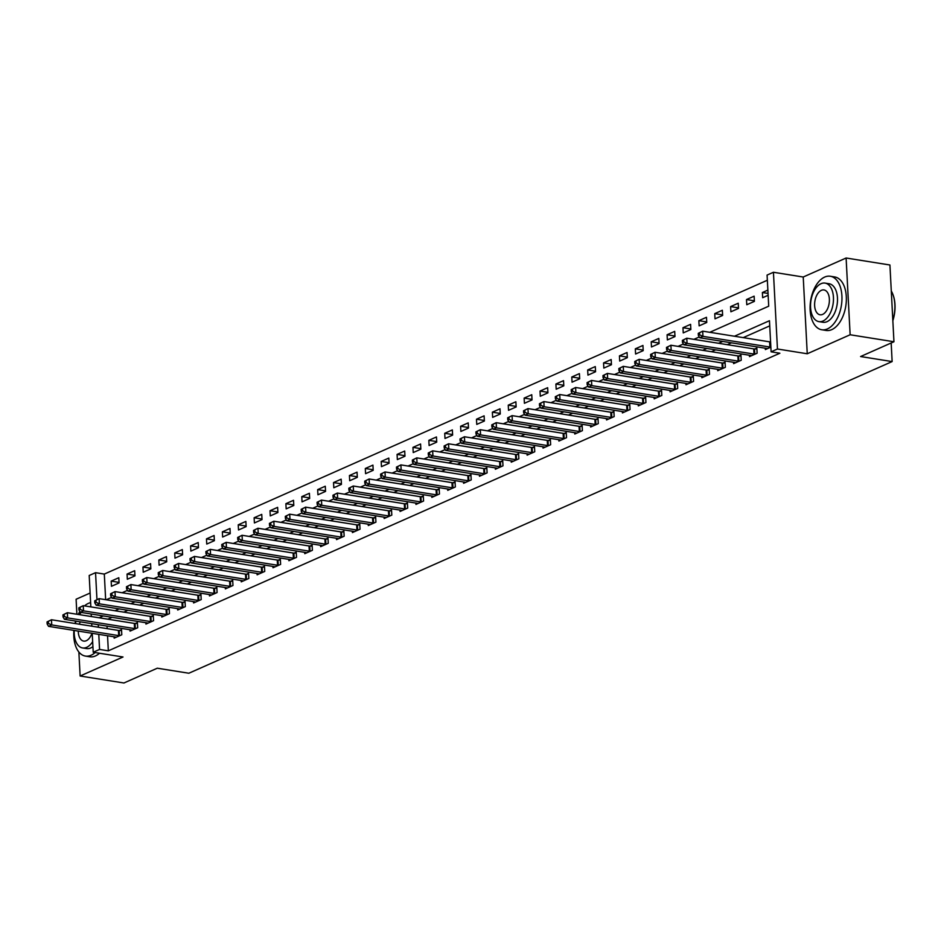 <?xml version="1.0" encoding="UTF-8"?>
<svg xmlns="http://www.w3.org/2000/svg" width="941" height="941" viewBox="0 0 941 941"><rect width="100%" height="100%" fill="white"/><g stroke="black" fill="none" stroke-linecap="round" stroke-linejoin="round"><path stroke-width="1.41" d="M709.796 332.302L768.715 306.19L767.08 275.078L773.431 272.267L777.454 349.005L771.102 351.828L769.467 320.716L734.451 336.231M803.226 277.019L807.249 353.769L850.135 334.761L893.95 341.748L889.927 264.997L846.112 258.01L803.226 277.019L773.431 272.267M90.113 593.042L76.103 599.252L76.891 614.238M90.842 606.898L89.195 575.492L95.547 572.681L96.958 599.605M767.35 280.242L104.31 574.081L95.547 572.681M850.135 334.761L846.112 258.01M78.868 651.995L80.126 676.003L123.012 656.994L93.218 652.242L92.218 633.317M893.95 341.748L860.592 356.533L892.139 361.567L188.847 673.238L157.3 668.204L123.941 682.99L80.126 676.003M104.31 574.081L105.651 599.688M111.45 586.302L119.072 582.926L118.801 577.739L111.179 581.115L111.45 586.302M127.329 579.256L134.951 575.88L134.681 570.693L127.059 574.069L127.329 579.256M143.22 572.222L150.842 568.846L150.572 563.659L142.95 567.035L143.22 572.222M159.1 565.188L166.722 561.801L166.451 556.613L158.829 560.001L159.1 565.188M174.979 558.142L182.601 554.767L182.331 549.579L174.708 552.955L174.979 558.142M190.87 551.108L198.492 547.721L198.222 542.545L190.588 545.921L190.87 551.108M206.749 544.063L214.372 540.687L214.101 535.5L206.479 538.875L206.749 544.063M222.629 537.029L230.251 533.653L229.98 528.466L222.358 531.841L222.629 537.029M238.52 529.983L246.142 526.607L245.872 521.42L238.238 524.807L238.52 529.983M254.399 522.949L262.021 519.573L261.751 514.386L254.129 517.762L254.399 522.949M270.279 515.915L277.901 512.527L277.63 507.352L270.008 510.728L270.279 515.915M286.158 508.869L293.792 505.493L293.521 500.306L285.888 503.682L286.158 508.869M302.049 501.835L309.671 498.459L309.401 493.272L301.779 496.648L302.049 501.835M317.929 494.79L325.551 491.414L325.28 486.226L317.658 489.614L317.929 494.79M333.808 487.756L341.442 484.38L341.16 479.192L333.537 482.568L333.808 487.756M349.699 480.722L357.321 477.334L357.051 472.147L349.429 475.534L349.699 480.722M365.579 473.676L373.201 470.3L372.93 465.113L365.308 468.489L365.579 473.676M381.458 466.642L389.08 463.266L388.809 458.079L381.187 461.455L381.458 466.642M397.349 459.596L404.971 456.22L404.701 451.033L397.078 454.409L397.349 459.596M413.228 452.562L420.85 449.186L420.58 443.999L412.958 447.375L413.228 452.562M429.108 445.528L436.73 442.141L436.459 436.953L428.837 440.341L429.108 445.528M444.999 438.482L452.621 435.107L452.35 429.919L444.717 433.295L444.999 438.482M460.878 431.449L468.5 428.061L468.23 422.885L460.608 426.261L460.878 431.449M476.758 424.403L484.38 421.027L484.109 415.84L476.487 419.215L476.758 424.403M492.649 417.369L500.271 413.993L500 408.806L492.366 412.182L492.649 417.369M508.528 410.323L516.15 406.947L515.88 401.76L508.258 405.148L508.528 410.323M524.408 403.289L532.03 399.913L531.759 394.726L524.137 398.102L524.408 403.289M540.287 396.255L547.921 392.868L547.65 387.692L540.016 391.068L540.287 396.255M556.178 389.209L563.8 385.834L563.53 380.646L555.908 384.022L556.178 389.209M572.057 382.175L579.68 378.8L579.409 373.612L571.787 376.988L572.057 382.175M587.937 375.13L595.571 371.754L595.288 366.567L587.666 369.954L587.937 375.13M603.828 368.096L611.45 364.72L611.18 359.533L603.557 362.908L603.828 368.096M619.707 361.062L627.329 357.674L627.059 352.499L619.437 355.874L619.707 361.062M635.587 354.016L643.209 350.64L642.938 345.453L635.316 348.829L635.587 354.016M651.478 346.982L659.1 343.606L658.829 338.419L651.207 341.795L651.478 346.982M667.357 339.936L674.979 336.56L674.709 331.373L667.087 334.761L667.357 339.936M683.237 332.902L690.859 329.526L690.588 324.339L682.966 327.715L683.237 332.902M699.128 325.868L706.75 322.481L706.479 317.293L698.845 320.681L699.128 325.868M715.007 318.823L722.629 315.447L722.359 310.259L714.737 313.635L715.007 318.823M730.886 311.789L738.509 308.413L738.238 303.225L730.616 306.601L730.886 311.789M746.778 304.743L754.4 301.367L754.129 296.18L746.495 299.556L746.778 304.743M767.868 290.087L762.386 292.522L762.657 297.709L768.138 295.274M107.545 635.763L108.333 650.819L779.866 353.228L771.102 351.828M769.738 325.868L743.214 337.631M731.498 342.818L727.322 344.677M715.619 349.864L711.443 351.711M699.728 356.898L695.564 358.744M683.848 363.944L679.673 365.79M667.969 370.977L663.793 372.824M652.089 378.011L647.914 379.87M636.198 385.057L632.023 386.904M620.319 392.091L616.143 393.938M604.44 399.137L600.264 400.984M588.548 406.171L584.373 408.018M572.669 413.205L568.493 415.063M556.79 420.251L552.614 422.097M540.899 427.285L536.723 429.131M525.019 434.33L520.844 436.177M509.14 441.364L504.964 443.211M493.249 448.398L489.085 450.257M477.369 455.444L473.194 457.291M461.49 462.478L457.314 464.336M445.599 469.524L441.435 471.37M429.719 476.558L425.544 478.404M413.84 483.603L409.664 485.45M397.961 490.637L393.785 492.484M382.07 497.671L377.894 499.53M366.19 504.717L362.014 506.564M350.311 511.751L346.135 513.598M334.42 518.797L330.244 520.644M318.54 525.831L314.365 527.678M302.661 532.865L298.485 534.723M286.77 539.911L282.606 541.757M270.89 546.944L266.715 548.791M255.011 553.99L250.835 555.837M239.12 561.024L234.956 562.871M223.24 568.058L219.065 569.917M207.361 575.104L203.185 576.951M191.47 582.138L187.306 583.996M175.591 589.184L171.415 591.03M159.711 596.218L155.536 598.064M143.832 603.252L139.656 605.11M127.941 610.297L123.765 612.144M112.061 617.331L107.886 619.19M107.039 626.106L107.168 628.647M114.096 636.81L114.167 638.151L121.789 634.775L121.518 629.588L119.448 630.505M129.976 629.764L130.046 631.117L137.68 627.741L137.398 622.554L135.339 623.471M145.867 622.73L145.937 624.083L153.559 620.695L153.289 615.52L151.219 616.426M161.746 615.685L161.817 617.037L169.439 613.661L169.168 608.474L167.098 609.392M177.626 608.651L177.696 610.003L185.318 606.627L185.048 601.44L182.989 602.358M193.517 601.617L193.587 602.958L201.209 599.582L200.939 594.394L198.869 595.312M209.396 594.571L209.467 595.924L217.089 592.548L216.818 587.36L214.748 588.278M225.275 587.537L225.346 588.89L232.968 585.502L232.698 580.315L230.639 581.232M241.167 580.491L241.237 581.844L248.859 578.468L248.589 573.281L246.518 574.198M257.046 573.457L257.116 574.81L264.739 571.434L264.468 566.247L262.398 567.164M272.925 566.411L272.996 567.764L280.618 564.388L280.347 559.201L278.289 560.118M288.805 559.377L288.887 560.73L296.509 557.354L296.239 552.167L294.168 553.085M304.696 552.343L304.766 553.696L312.388 550.309L312.118 545.121L310.048 546.039M320.575 545.298L320.646 546.65L328.268 543.275L327.997 538.087L325.927 539.005M336.455 538.264L336.525 539.616L344.159 536.229L343.888 531.053L341.818 531.959M352.346 531.218L352.416 532.571L360.038 529.195L359.768 524.008L357.698 524.925M368.225 524.184L368.296 525.537L375.918 522.161L375.647 516.974L373.577 517.891M384.104 517.15L384.175 518.491L391.809 515.115L391.527 509.928L389.468 510.845M399.996 510.104L400.066 511.457L407.688 508.081L407.418 502.894L405.348 503.811M415.875 503.07L415.946 504.423L423.568 501.035L423.297 495.86L421.227 496.766M431.754 496.025L431.825 497.377L439.447 494.001L439.176 488.814L437.118 489.732M447.645 488.991L447.716 490.343L455.338 486.968L455.068 481.78L452.997 482.698M463.525 481.957L463.595 483.298L471.218 479.922L470.947 474.735L468.877 475.652M479.404 474.911L479.475 476.264L487.097 472.888L486.826 467.701L484.768 468.618M495.295 467.877L495.366 469.23L502.988 465.842L502.717 460.667L500.647 461.572M511.175 460.831L511.245 462.184L518.867 458.808L518.597 453.621L516.527 454.538M527.054 453.797L527.125 455.15L534.747 451.774L534.476 446.587L532.418 447.504M542.933 446.752L543.016 448.104L550.638 444.728L550.367 439.541L548.297 440.459M558.825 439.718L558.895 441.07L566.517 437.694L566.247 432.507L564.177 433.425M574.704 432.684L574.775 434.036L582.397 430.649L582.126 425.461L580.056 426.379M590.583 425.638L590.654 426.991L598.288 423.615L598.005 418.427L595.947 419.345M606.475 418.604L606.545 419.957L614.167 416.581L613.897 411.393L611.826 412.311M622.354 411.558L622.424 412.911L630.047 409.535L629.776 404.348L627.706 405.265M638.233 404.524L638.304 405.877L645.938 402.501L645.655 397.314L643.597 398.231M654.124 397.49L654.195 398.843L661.817 395.455L661.547 390.268L659.476 391.185M670.004 390.444L670.074 391.797L677.696 388.421L677.426 383.234L675.356 384.151M685.883 383.41L685.954 384.763L693.576 381.376L693.305 376.2L691.247 377.106M701.774 376.365L701.845 377.717L709.467 374.342L709.196 369.154L707.126 370.072M717.654 369.331L717.724 370.683L725.346 367.308L725.076 362.12L723.006 363.038M733.533 362.297L733.604 363.638L741.226 360.262L740.955 355.075L738.897 355.992M749.424 355.251L749.495 356.604L757.117 353.228L756.846 348.041L754.776 348.958M765.304 348.217L765.374 349.57L770.855 347.135L770.585 341.912M892.139 361.567L891.174 342.983M807.249 353.769L777.454 349.005M108.333 650.819L99.57 649.431L93.218 652.242M106.239 599.782L111.614 597.394M122.118 592.736L127.494 590.36M138.009 585.702L143.385 583.314M153.889 578.656L159.264 576.28M169.768 571.622L175.144 569.234M185.648 564.588L191.035 562.2M201.539 557.543L206.914 555.155M217.418 550.509L222.794 548.121M233.297 543.463L238.685 541.087M249.189 536.429L254.564 534.041M265.068 529.383L270.443 527.007M280.947 522.349L286.335 519.961M296.838 515.315L302.214 512.927M312.718 508.269L318.093 505.893M328.597 501.235L333.973 498.848M344.488 494.19L349.864 491.814M360.368 487.156L365.743 484.768M376.247 480.122L381.623 477.734M392.138 473.076L397.514 470.7M408.018 466.042L413.393 463.654M423.897 458.996L429.272 456.62M439.776 451.962L445.164 449.575M455.667 444.928L461.043 442.541M471.547 437.883L476.922 435.507M487.426 430.849L492.813 428.461M503.317 423.803L508.693 421.427M519.197 416.769L524.572 414.381M535.076 409.723L540.463 407.347M550.967 402.689L556.343 400.301M566.847 395.655L572.222 393.267M582.726 388.609L588.101 386.233M598.617 381.575L603.993 379.188M614.497 374.53L619.872 372.154M630.376 367.496L635.751 365.108M646.267 360.462L651.643 358.074M662.146 353.416L667.522 351.04M678.026 346.382L683.401 343.994M693.905 339.336L699.292 336.96M91.853 626.2L91.712 623.66M91.348 616.543L91.206 614.014M98.276 624.706L98.405 627.247M98.781 634.363L99.57 649.431M722.735 341.418L718.559 343.277M706.856 348.464L702.68 350.311M690.965 355.498L686.801 357.357M675.085 362.544L670.909 364.39M659.206 369.578L655.03 371.424M643.326 376.623L639.151 378.47M627.435 383.657L623.26 385.504M611.556 390.691L607.38 392.55M595.677 397.737L591.501 399.584M579.785 404.771L575.61 406.618M563.906 411.817L559.73 413.664M548.027 418.851L543.851 420.698M532.135 425.885L527.972 427.743M516.256 432.931L512.08 434.777M500.377 439.965L496.201 441.811M484.486 447.01L480.322 448.857M468.606 454.044L464.431 455.891M452.727 461.078L448.551 462.937M436.836 468.124L432.672 469.971M420.956 475.158L416.781 477.016M405.077 482.204L400.901 484.05M389.198 489.238L385.022 491.084M373.306 496.272L369.131 498.13M357.427 503.317L353.251 505.164M341.548 510.351L337.372 512.21M325.657 517.397L321.481 519.244M309.777 524.431L305.602 526.278M293.898 531.477L289.722 533.324M278.007 538.511L273.843 540.357M262.127 545.545L257.952 547.403M246.248 552.59L242.072 554.437M230.357 559.624L226.193 561.471M214.477 566.67L210.302 568.517M198.598 573.704L194.422 575.551M182.707 580.738L178.543 582.597M166.828 587.784L162.652 589.631M150.948 594.818L146.772 596.676M135.069 601.864L130.893 603.71M119.178 608.898L115.002 610.744M103.298 615.932L99.123 617.79M119.048 582.373L111.179 581.115M768.044 293.427L762.386 292.522M754.364 300.814L746.495 299.556M738.485 307.86L730.616 306.601M722.606 314.894L714.737 313.635M706.715 321.928L698.845 320.681M690.835 328.974L682.966 327.715M674.956 336.008L667.087 334.761M659.065 343.053L651.207 341.795M643.185 350.087L635.316 348.829M627.306 357.121L619.437 355.874M611.415 364.167L603.557 362.908M595.535 371.201L587.666 369.954M579.656 378.247L571.787 376.988M563.765 385.281L555.908 384.022M547.885 392.315L540.016 391.068M532.006 399.36L524.137 398.102M516.127 406.394L508.258 405.148M500.236 413.44L492.366 412.182M484.356 420.474L476.487 419.215M468.477 427.52L460.608 426.261M452.586 434.554L444.717 433.295M436.706 441.588L428.837 440.341M420.827 448.634L412.958 447.375M404.936 455.667L397.078 454.409M389.056 462.713L381.187 461.455M373.177 469.747L365.308 468.489M357.286 476.781L349.429 475.534M341.407 483.827L333.537 482.568M325.527 490.861L317.658 489.614M309.636 497.907L301.779 496.648M293.757 504.941L285.888 503.682M277.877 511.975L270.008 510.728M261.998 519.02L254.129 517.762M246.107 526.054L238.238 524.807M230.227 533.1L222.358 531.841M214.348 540.134L206.479 538.875M198.457 547.18L190.588 545.921M182.578 554.214L174.708 552.955M166.698 561.248L158.829 560.001M150.807 568.293L142.95 567.035M134.928 575.327L127.059 574.069M47.05 621.93L47.156 624.012L48.426 623.448L48.32 621.378L47.05 621.93L51.473 619.754L51.743 624.942L118.695 635.622A2.164 0.623 177 0 0 119.436 635.693L119.73 635.693M48.426 623.448L51.743 624.942L48.567 626.353L115.52 637.033A2.164 0.623 177 0 1 116.072 637.175L116.237 637.245M48.32 621.378L51.473 619.754L118.425 630.435A2.164 0.623 177 0 0 119.166 630.505L121.565 630.552M47.156 624.012L48.567 626.353M62.929 614.896L63.047 616.967L64.317 616.402L64.2 614.332L62.929 614.896L67.352 612.72L67.623 617.908L134.575 628.588A2.164 0.623 177 0 0 135.316 628.647L135.61 628.659M64.317 616.402L67.623 617.908L64.447 619.307L131.399 629.988A2.164 0.623 177 0 1 131.963 630.141L132.116 630.199M64.2 614.332L67.352 612.72L134.304 623.401A2.164 0.623 177 0 0 135.045 623.46L137.457 623.518M63.047 616.967L64.447 619.307M78.821 607.862L78.926 609.933L80.197 609.368L80.091 607.298L78.821 607.862L83.231 605.675L83.514 610.862L150.454 621.542A2.164 0.623 177 0 0 151.207 621.613L151.489 621.613M80.197 609.368L83.514 610.862L80.326 612.273L147.278 622.954A2.164 0.623 177 0 1 147.843 623.095L147.996 623.165M80.091 607.298L83.231 605.675L150.184 616.355A2.164 0.623 177 0 0 150.936 616.426L153.336 616.484M78.926 609.933L80.326 612.273M94.7 600.817L94.806 602.899L96.076 602.334L95.97 600.252L94.7 600.817L99.123 598.641L99.393 603.828L166.345 614.508A2.164 0.623 177 0 0 167.086 614.567L167.369 614.579M96.076 602.334L99.393 603.828L96.217 605.239L163.169 615.92A2.164 0.623 177 0 1 163.722 616.061L163.887 616.12M95.97 600.252L99.123 598.641L166.075 609.321A2.164 0.623 177 0 0 166.816 609.38L169.215 609.439M94.806 602.899L96.217 605.239M110.579 593.783L110.685 595.853L111.967 595.288L111.85 593.218L110.579 593.783L115.002 591.607L115.273 596.782L182.225 607.463A2.164 0.623 177 0 0 182.966 607.533L183.26 607.533M111.967 595.288L115.273 596.782L112.097 598.194L179.049 608.874A2.164 0.623 177 0 1 179.613 609.027L179.766 609.086M111.85 593.218L115.002 591.607L181.954 602.287A2.164 0.623 177 0 0 182.695 602.346L185.106 602.405M110.685 595.853L112.097 598.194M90.618 602.652A27.089 15.55 -80.9 0 0 88.336 603.393A27.089 15.55 -80.9 0 0 84.514 605.886M79.856 611.485A27.089 15.55 -80.9 0 0 78.209 614.449M75.633 621.095A27.089 15.55 -80.9 0 0 74.998 623.507M73.904 630.399A27.089 15.55 -80.9 0 0 85.419 656.077A27.089 15.55 -80.9 0 0 91.054 655.254A27.089 15.55 -80.9 0 0 95.123 652.548M85.419 656.077L89.807 656.783A27.089 15.55 -80.9 0 0 95.429 655.959A27.089 15.55 -80.9 0 0 99.499 653.242M92.924 646.62A19.502 11.198 99.1 0 1 90.665 647.996A19.502 11.198 99.1 0 1 86.619 648.584L82.585 647.949A19.502 11.198 -80.9 0 0 86.643 647.349A19.502 11.198 -80.9 0 0 92.665 641.656M81.267 612.426A19.502 11.198 -80.9 0 0 79.385 614.638M76.056 621.166A19.502 11.198 -80.9 0 0 75.315 623.565M74.233 630.446A19.502 11.198 -80.9 0 0 82.585 647.949M78.268 631.093A12.574 7.222 -80.9 0 0 83.678 641.092A12.574 7.222 -80.9 0 0 86.29 640.715A12.574 7.222 -80.9 0 0 91.936 633.269M80.303 621.836A12.574 7.222 -80.9 0 0 79.35 624.201M824.669 277.077A27.089 15.55 -80.9 0 0 810.154 305.343A27.089 15.55 -80.9 0 0 821.764 329.762A27.089 15.55 -80.9 0 0 827.386 328.938A27.089 15.55 -80.9 0 0 841.901 300.673A27.089 15.55 -80.9 0 0 830.303 276.254A27.089 15.55 -80.9 0 0 824.669 277.077M821.764 329.762L826.139 330.456A27.089 15.55 -80.9 0 0 831.773 329.632A27.089 15.55 -80.9 0 0 846.288 301.379A27.089 15.55 -80.9 0 0 834.679 276.948L830.303 276.254M825.069 283.1L829.103 283.747A19.502 11.198 99.1 0 1 837.455 301.332A19.502 11.198 99.1 0 1 827.01 321.681A19.502 11.198 99.1 0 1 822.952 322.269L818.929 321.622A19.502 11.198 -80.9 0 0 822.975 321.034A19.502 11.198 -80.9 0 0 833.432 300.685A19.502 11.198 -80.9 0 0 825.069 283.1A19.502 11.198 -80.9 0 0 821.023 283.7A19.502 11.198 -80.9 0 0 810.566 304.037A19.502 11.198 -80.9 0 0 818.929 321.622M822.634 314.4A12.574 7.222 -80.9 0 0 829.362 301.285A12.574 7.222 -80.9 0 0 823.975 289.946A12.574 7.222 -80.9 0 0 821.364 290.334A12.574 7.222 -80.9 0 0 814.635 303.449A12.574 7.222 -80.9 0 0 820.023 314.776A12.574 7.222 -80.9 0 0 822.634 314.4M892.821 320.305A27.089 15.55 -80.9 0 0 892.774 294.086A27.089 15.55 -80.9 0 0 891.292 290.981M892.868 294.345A26.442 15.185 99.1 0 1 892.962 294.592A26.442 15.185 99.1 0 1 892.844 320.716M126.47 586.737L126.576 588.819L127.847 588.254L127.741 586.172L126.47 586.737L130.881 584.561L131.152 589.748L198.104 600.429A2.164 0.623 177 0 0 198.857 600.487L199.139 600.499M127.847 588.254L131.152 589.748L127.976 591.16L194.928 601.84A2.164 0.623 177 0 1 195.493 601.981L195.646 602.052M127.741 586.172L130.881 584.561L197.833 595.241A2.164 0.623 177 0 0 198.586 595.312L200.986 595.359M126.576 588.819L127.976 591.16M142.35 579.703L142.456 581.773L143.726 581.209L143.62 579.138L142.35 579.703L146.772 577.527L147.043 582.714L213.995 593.395A2.164 0.623 177 0 0 214.736 593.453L215.019 593.465M143.726 581.209L147.043 582.714L143.867 584.114L210.819 594.794A2.164 0.623 177 0 1 211.372 594.947L211.537 595.006M143.62 579.138L146.772 577.527L213.713 588.207A2.164 0.623 177 0 0 214.466 588.266L216.865 588.325M142.456 581.773L143.867 584.114M158.229 572.669L158.335 574.739L159.605 574.175L159.499 572.104L158.229 572.669L162.652 570.481L162.922 575.669L229.875 586.349A2.164 0.623 177 0 0 230.616 586.419L230.91 586.419M159.605 574.175L162.922 575.669L159.747 577.08L226.699 587.76A2.164 0.623 177 0 1 227.263 587.902L227.416 587.972M159.499 572.104L162.652 570.481L229.604 581.162A2.164 0.623 177 0 0 230.345 581.232L232.756 581.291M158.335 574.739L159.747 577.08M174.109 565.623L174.226 567.694L175.496 567.141L175.391 565.059L174.109 565.623L178.531 563.447L178.802 568.635L245.754 579.315A2.164 0.623 177 0 0 246.507 579.374L246.789 579.385M175.496 567.141L178.802 568.635L175.626 570.046L242.578 580.726A2.164 0.623 177 0 1 243.143 580.868L243.296 580.926M175.391 565.059L178.531 563.447L245.483 574.128A2.164 0.623 177 0 0 246.236 574.186L248.636 574.245M174.226 567.694L175.626 570.046M190 558.589L190.106 560.66L191.376 560.095L191.27 558.025L190 558.589L194.422 556.413L194.693 561.589L261.645 572.269A2.164 0.623 177 0 0 262.386 572.34L262.668 572.34M191.376 560.095L194.693 561.589L191.517 563L258.457 573.681A2.164 0.623 177 0 1 259.022 573.822L259.187 573.892M191.27 558.025L194.422 556.413L261.363 567.094A2.164 0.623 177 0 0 262.116 567.152L264.515 567.211M190.106 560.66L191.517 563M205.879 551.544L205.985 553.626L207.255 553.061L207.149 550.979L205.879 551.544L210.302 549.368L210.572 554.555L277.524 565.235A2.164 0.623 177 0 0 278.265 565.294L278.56 565.306M207.255 553.061L210.572 554.555L207.396 555.966L274.349 566.647A2.164 0.623 177 0 1 274.913 566.788L275.066 566.847M207.149 550.979L210.302 549.368L277.254 560.048A2.164 0.623 177 0 0 277.995 560.118L280.406 560.166M205.985 553.626L207.396 555.966M221.758 544.51L221.876 546.58L223.146 546.015L223.029 543.945L221.758 544.51L226.181 542.334L226.452 547.521L293.404 558.201A2.164 0.623 177 0 0 294.157 558.26L294.439 558.272M223.146 546.015L226.452 547.521L223.276 548.921L290.228 559.601A2.164 0.623 177 0 1 290.793 559.754L290.945 559.813M223.029 543.945L226.181 542.334L293.133 553.014A2.164 0.623 177 0 0 293.874 553.073L296.286 553.132M221.876 546.58L223.276 548.921M237.65 537.464L237.755 539.546L239.026 538.981L238.92 536.911L237.65 537.464L242.072 535.288L242.343 540.475L309.283 551.155A2.164 0.623 177 0 0 310.036 551.226L310.318 551.226M239.026 538.981L242.343 540.475L239.167 541.887L306.107 552.567A2.164 0.623 177 0 1 306.672 552.708L306.837 552.779M238.92 536.911L242.072 535.288L309.013 545.968A2.164 0.623 177 0 0 309.765 546.039L312.165 546.098M237.755 539.546L239.167 541.887M253.529 530.43L253.635 532.5L254.905 531.947L254.799 529.865L253.529 530.43L257.952 528.254L258.222 533.441L325.174 544.121A2.164 0.623 177 0 0 325.915 544.18L326.209 544.192M254.905 531.947L258.222 533.441L255.046 534.841L321.998 545.521A2.164 0.623 177 0 1 322.563 545.674L322.716 545.733M254.799 529.865L257.952 528.254L324.904 538.934A2.164 0.623 177 0 0 325.645 538.993L328.044 539.052M253.635 532.5L255.046 534.841M269.408 523.396L269.526 525.466L270.796 524.902L270.679 522.831L269.408 523.396L273.831 521.22L274.102 526.395L341.054 537.076A2.164 0.623 177 0 0 341.795 537.146L342.089 537.146M270.796 524.902L274.102 526.395L270.926 527.807L337.878 538.487A2.164 0.623 177 0 1 338.442 538.628L338.595 538.699M270.679 522.831L273.831 521.22L340.783 531.9A2.164 0.623 177 0 0 341.524 531.959L343.935 532.018M269.526 525.466L270.926 527.807M285.299 516.35L285.405 518.432L286.676 517.868L286.57 515.786L285.299 516.35L289.71 514.174L289.993 519.361L356.933 530.042A2.164 0.623 177 0 0 357.686 530.101L357.968 530.112M286.676 517.868L289.993 519.361L286.817 520.773L353.757 531.453A2.164 0.623 177 0 1 354.322 531.594L354.475 531.653M286.57 515.786L289.71 514.174L356.663 524.855A2.164 0.623 177 0 0 357.415 524.925L359.815 524.972M285.405 518.432L286.817 520.773M301.179 509.316L301.285 511.386L302.555 510.822L302.449 508.752L301.179 509.316L305.602 507.14L305.872 512.327L372.824 523.008A2.164 0.623 177 0 0 373.565 523.067L373.859 523.078M302.555 510.822L305.872 512.327L302.696 513.727L369.648 524.408A2.164 0.623 177 0 1 370.201 524.56L370.366 524.619M302.449 508.752L305.602 507.14L372.554 517.821A2.164 0.623 177 0 0 373.295 517.879L375.694 517.938M301.285 511.386L302.696 513.727M317.058 502.271L317.176 504.352L318.446 503.788L318.329 501.718L317.058 502.271L321.481 500.094L321.751 505.282L388.704 515.962A2.164 0.623 177 0 0 389.445 516.033L389.739 516.033M318.446 503.788L321.751 505.282L318.576 506.693L385.528 517.374A2.164 0.623 177 0 1 386.092 517.515L386.245 517.585M318.329 501.718L321.481 500.094L388.433 510.775A2.164 0.623 177 0 0 389.174 510.845L391.585 510.892M317.176 504.352L318.576 506.693M332.949 495.237L333.055 497.307L334.326 496.742L334.22 494.672L332.949 495.237L337.36 493.06L337.643 498.248L404.583 508.928A2.164 0.623 177 0 0 405.336 508.987L405.618 508.999M334.326 496.742L337.643 498.248L334.455 499.647L401.407 510.328A2.164 0.623 177 0 1 401.972 510.481L402.125 510.54M334.22 494.672L337.36 493.06L404.312 503.741A2.164 0.623 177 0 0 405.065 503.8L407.465 503.858M333.055 497.307L334.455 499.647M348.829 488.203L348.935 490.273L350.205 489.708L350.099 487.638L348.829 488.203L353.251 486.015L353.522 491.202L420.474 501.882A2.164 0.623 177 0 0 421.215 501.953L421.497 501.953M350.205 489.708L353.522 491.202L350.346 492.614L417.298 503.294A2.164 0.623 177 0 1 417.851 503.435L418.016 503.506M350.099 487.638L353.251 486.015L420.204 496.695A2.164 0.623 177 0 0 420.945 496.766L423.344 496.824M348.935 490.273L350.346 492.614M364.708 481.157L364.814 483.239L366.096 482.674L365.978 480.592L364.708 481.157L369.131 478.981L369.401 484.168L436.353 494.848A2.164 0.623 177 0 0 437.095 494.907L437.389 494.919M366.096 482.674L369.401 484.168L366.225 485.58L433.178 496.26A2.164 0.623 177 0 1 433.742 496.401L433.895 496.46M365.978 480.592L369.131 478.981L436.083 489.661A2.164 0.623 177 0 0 436.824 489.72L439.235 489.779M364.814 483.239L366.225 485.58M380.599 474.123L380.705 476.193L381.975 475.628L381.87 473.558L380.599 474.123L385.01 471.947L385.281 477.134L452.233 487.814A2.164 0.623 177 0 0 452.986 487.873L453.268 487.873M381.975 475.628L385.281 477.134L382.105 478.534L449.057 489.214A2.164 0.623 177 0 1 449.622 489.367L449.774 489.426M381.87 473.558L385.01 471.947L451.962 482.627A2.164 0.623 177 0 0 452.715 482.686L455.115 482.745M380.705 476.193L382.105 478.534M396.479 467.077L396.584 469.159L397.855 468.594L397.749 466.513L396.479 467.077L400.901 464.901L401.172 470.088L468.124 480.769A2.164 0.623 177 0 0 468.865 480.839L469.147 480.839M397.855 468.594L401.172 470.088L397.996 471.5L464.936 482.18A2.164 0.623 177 0 1 465.501 482.321L465.666 482.392M397.749 466.513L400.901 464.901L467.842 475.581A2.164 0.623 177 0 0 468.594 475.652L470.994 475.699M396.584 469.159L397.996 471.5M412.358 460.043L412.464 462.113L413.734 461.549L413.628 459.479L412.358 460.043L416.781 457.867L417.051 463.054L484.003 473.735A2.164 0.623 177 0 0 484.744 473.793L485.038 473.805M413.734 461.549L417.051 463.054L413.875 464.454L480.827 475.134A2.164 0.623 177 0 1 481.392 475.287L481.545 475.346M413.628 459.479L416.781 457.867L483.733 468.547A2.164 0.623 177 0 0 484.474 468.606L486.885 468.665M412.464 462.113L413.875 464.454M428.237 453.009L428.355 455.079L429.625 454.515L429.519 452.445L428.237 453.009L432.66 450.821L432.931 456.009L499.883 466.689A2.164 0.623 177 0 0 500.636 466.76L500.918 466.76M429.625 454.515L432.931 456.009L429.755 457.42L496.707 468.1A2.164 0.623 177 0 1 497.271 468.242L497.424 468.312M429.519 452.445L432.66 450.821L499.612 461.502A2.164 0.623 177 0 0 500.365 461.572L502.765 461.631M428.355 455.079L429.755 457.42M444.128 445.963L444.234 448.034L445.505 447.481L445.399 445.399L444.128 445.963L448.551 443.787L448.822 448.975L515.762 459.655A2.164 0.623 177 0 0 516.515 459.714L516.797 459.726M445.505 447.481L448.822 448.975L445.646 450.386L512.586 461.066A2.164 0.623 177 0 1 513.151 461.208L513.315 461.266M445.399 445.399L448.551 443.787L515.492 454.468A2.164 0.623 177 0 0 516.244 454.527L518.644 454.585M444.234 448.034L445.646 450.386M460.008 438.929L460.114 441L461.384 440.435L461.278 438.365L460.008 438.929L464.431 436.753L464.701 441.929L531.653 452.609A2.164 0.623 177 0 0 532.394 452.68L532.688 452.68M461.384 440.435L464.701 441.929L461.525 443.34L528.477 454.021A2.164 0.623 177 0 1 529.042 454.162L529.195 454.232M461.278 438.365L464.431 436.753L531.383 447.434A2.164 0.623 177 0 0 532.124 447.493L534.535 447.551M460.114 441L461.525 443.34M475.887 431.884L476.005 433.966L477.275 433.401L477.158 431.319L475.887 431.884L480.31 429.708L480.58 434.895L547.533 445.575A2.164 0.623 177 0 0 548.285 445.634L548.568 445.646M477.275 433.401L480.58 434.895L477.405 436.306L544.357 446.987A2.164 0.623 177 0 1 544.921 447.128L545.074 447.198M477.158 431.319L480.31 429.708L547.262 440.388A2.164 0.623 177 0 0 548.003 440.459L550.414 440.506M476.005 433.966L477.405 436.306M491.778 424.85L491.884 426.92L493.155 426.355L493.049 424.285L491.778 424.85L496.201 422.674L496.472 427.861L563.412 438.541A2.164 0.623 177 0 0 564.165 438.6L564.447 438.612M493.155 426.355L496.472 427.861L493.296 429.261L560.236 439.941A2.164 0.623 177 0 1 560.801 440.094L560.965 440.153M493.049 424.285L496.201 422.674L563.141 433.354A2.164 0.623 177 0 0 563.894 433.413L566.294 433.472M491.884 426.92L493.296 429.261M507.658 417.804L507.764 419.886L509.034 419.321L508.928 417.251L507.658 417.804L512.08 415.628L512.351 420.815L579.303 431.496A2.164 0.623 177 0 0 580.044 431.566L580.338 431.566M509.034 419.321L512.351 420.815L509.175 422.227L576.127 432.907A2.164 0.623 177 0 1 576.68 433.048L576.845 433.119M508.928 417.251L512.08 415.628L579.033 426.308A2.164 0.623 177 0 0 579.774 426.379L582.173 426.438M507.764 419.886L509.175 422.227M523.537 410.77L523.655 412.84L524.925 412.287L524.807 410.205L523.537 410.77L527.96 408.594L528.23 413.781L595.183 424.462A2.164 0.623 177 0 0 595.924 424.52L596.218 424.532M524.925 412.287L528.23 413.781L525.054 415.181L592.007 425.861A2.164 0.623 177 0 1 592.571 426.014L592.724 426.073M524.807 410.205L527.96 408.594L594.912 419.274A2.164 0.623 177 0 0 595.653 419.333L598.064 419.392M523.655 412.84L525.054 415.181M539.428 403.736L539.534 405.806L540.804 405.242L540.699 403.171L539.428 403.736L543.839 401.56L544.121 406.735L611.062 417.416A2.164 0.623 177 0 0 611.815 417.486L612.097 417.486M540.804 405.242L544.121 406.735L540.946 408.147L607.886 418.827A2.164 0.623 177 0 1 608.451 418.968L608.604 419.039M540.699 403.171L543.839 401.56L610.791 412.24A2.164 0.623 177 0 0 611.544 412.299L613.944 412.358M539.534 405.806L540.946 408.147M555.308 396.69L555.413 398.772L556.684 398.208L556.578 396.126L555.308 396.69L559.73 394.514L560.001 399.702L626.953 410.382A2.164 0.623 177 0 0 627.694 410.441L627.976 410.452M556.684 398.208L560.001 399.702L556.825 401.113L623.777 411.793A2.164 0.623 177 0 1 624.33 411.935L624.495 411.993M556.578 396.126L559.73 394.514L626.682 405.195A2.164 0.623 177 0 0 627.424 405.265L629.823 405.312M555.413 398.772L556.825 401.113M571.187 389.656L571.305 391.727L572.575 391.162L572.457 389.092L571.187 389.656L575.61 387.48L575.88 392.668L642.832 403.348A2.164 0.623 177 0 0 643.573 403.407L643.867 403.418M572.575 391.162L575.88 392.668L572.704 394.067L639.657 404.748A2.164 0.623 177 0 1 640.221 404.901L640.374 404.959M572.457 389.092L575.61 387.48L642.562 398.161A2.164 0.623 177 0 0 643.303 398.219L645.714 398.278M571.305 391.727L572.704 394.067M587.078 382.611L587.184 384.693L588.454 384.128L588.348 382.058L587.078 382.611L591.489 380.435L591.771 385.622L658.712 396.302A2.164 0.623 177 0 0 659.465 396.373L659.747 396.373M588.454 384.128L591.771 385.622L588.584 387.033L655.536 397.714A2.164 0.623 177 0 1 656.1 397.855L656.253 397.925M588.348 382.058L591.489 380.435L658.441 391.115A2.164 0.623 177 0 0 659.194 391.185L661.594 391.233M587.184 384.693L588.584 387.033M602.958 375.577L603.063 377.647L604.334 377.094L604.228 375.012L602.958 375.577L607.38 373.401L607.651 378.588L674.603 389.268A2.164 0.623 177 0 0 675.344 389.327L675.626 389.339M604.334 377.094L607.651 378.588L604.475 379.988L671.427 390.668A2.164 0.623 177 0 1 671.98 390.821L672.145 390.88M604.228 375.012L607.38 373.401L674.332 384.081A2.164 0.623 177 0 0 675.073 384.14L677.473 384.199M603.063 377.647L604.475 379.988M618.837 368.543L618.943 370.613L620.225 370.048L620.107 367.978L618.837 368.543L623.26 366.355L623.53 371.542L690.482 382.222A2.164 0.623 177 0 0 691.223 382.293L691.517 382.293M620.225 370.048L623.53 371.542L620.354 372.954L687.306 383.634A2.164 0.623 177 0 1 687.871 383.775L688.024 383.846M620.107 367.978L623.26 366.355L690.212 377.035A2.164 0.623 177 0 0 690.953 377.106L693.364 377.165M618.943 370.613L620.354 372.954M634.728 361.497L634.834 363.579L636.104 363.014L635.998 360.932L634.728 361.497L639.139 359.321L639.409 364.508L706.362 375.188A2.164 0.623 177 0 0 707.114 375.247L707.397 375.259M636.104 363.014L639.409 364.508L636.234 365.92L703.186 376.6A2.164 0.623 177 0 1 703.75 376.741L703.903 376.8M635.998 360.932L639.139 359.321L706.091 370.001A2.164 0.623 177 0 0 706.844 370.06L709.243 370.119M634.834 363.579L636.234 365.92M650.607 354.463L650.713 356.533L651.984 355.969L651.878 353.898L650.607 354.463L655.03 352.287L655.301 357.474L722.253 368.154A2.164 0.623 177 0 0 722.994 368.213L723.276 368.225M651.984 355.969L655.301 357.474L652.125 358.874L719.065 369.554A2.164 0.623 177 0 1 719.63 369.707L719.794 369.766M651.878 353.898L655.03 352.287L721.97 362.967A2.164 0.623 177 0 0 722.723 363.026L725.123 363.085M650.713 356.533L652.125 358.874M666.487 347.417L666.593 349.499L667.863 348.935L667.757 346.864L666.487 347.417L670.909 345.241L671.18 350.428L738.132 361.109A2.164 0.623 177 0 0 738.873 361.179L739.167 361.179M667.863 348.935L671.18 350.428L668.004 351.84L734.956 362.52A2.164 0.623 177 0 1 735.521 362.661L735.674 362.732M667.757 346.864L670.909 345.241L737.862 355.921A2.164 0.623 177 0 0 738.603 355.992L741.014 356.039M666.593 349.499L668.004 351.84M682.366 340.383L682.484 342.453L683.754 341.889L683.648 339.819L682.366 340.383L686.789 338.207L687.059 343.394L754.012 354.075A2.164 0.623 177 0 0 754.764 354.134L755.047 354.145M683.754 341.889L687.059 343.394L683.884 344.794L750.836 355.475A2.164 0.623 177 0 1 751.4 355.627L751.553 355.686M683.648 339.819L686.789 338.207L753.741 348.888A2.164 0.623 177 0 0 754.494 348.946L756.893 349.005M682.484 342.453L683.884 344.794M698.257 333.349L698.363 335.419L699.633 334.855L699.528 332.785L698.257 333.349L702.68 331.161L702.951 336.349L769.891 347.029A2.164 0.623 177 0 0 770.644 347.1M699.633 334.855L702.951 336.349L699.775 337.76L766.715 348.441A2.164 0.623 177 0 1 767.28 348.582L767.444 348.652M699.528 332.785L702.68 331.161L769.62 341.842A2.164 0.623 177 0 0 770.373 341.912M698.363 335.419L699.775 337.76M118.695 635.622L118.425 630.435M119.436 635.693L119.166 630.505M134.575 628.588L134.304 623.401M135.316 628.647L135.045 623.46M150.454 621.542L150.184 616.355M151.207 621.613L150.936 616.426M166.345 614.508L166.075 609.321M167.086 614.567L166.816 609.38M182.225 607.463L181.954 602.287M182.966 607.533L182.695 602.346M198.104 600.429L197.833 595.241M198.857 600.487L198.586 595.312M213.995 593.395L213.713 588.207M214.736 593.453L214.466 588.266M229.875 586.349L229.604 581.162M230.616 586.419L230.345 581.232M245.754 579.315L245.483 574.128M246.507 579.374L246.236 574.186M261.645 572.269L261.363 567.094M262.386 572.34L262.116 567.152M277.524 565.235L277.254 560.048M278.265 565.294L277.995 560.118M293.404 558.201L293.133 553.014M294.157 558.26L293.874 553.073M309.283 551.155L309.013 545.968M310.036 551.226L309.765 546.039M325.174 544.121L324.904 538.934M325.915 544.18L325.645 538.993M341.054 537.076L340.783 531.9M341.795 537.146L341.524 531.959M356.933 530.042L356.663 524.855M357.686 530.101L357.415 524.925M372.824 523.008L372.554 517.821M373.565 523.067L373.295 517.879M388.704 515.962L388.433 510.775M389.445 516.033L389.174 510.845M404.583 508.928L404.312 503.741M405.336 508.987L405.065 503.8M420.474 501.882L420.204 496.695M421.215 501.953L420.945 496.766M436.353 494.848L436.083 489.661M437.095 494.907L436.824 489.72M452.233 487.814L451.962 482.627M452.986 487.873L452.715 482.686M468.124 480.769L467.842 475.581M468.865 480.839L468.594 475.652M484.003 473.735L483.733 468.547M484.744 473.793L484.474 468.606M499.883 466.689L499.612 461.502M500.636 466.76L500.365 461.572M515.762 459.655L515.492 454.468M516.515 459.714L516.244 454.527M531.653 452.609L531.383 447.434M532.394 452.68L532.124 447.493M547.533 445.575L547.262 440.388M548.285 445.634L548.003 440.459M563.412 438.541L563.141 433.354M564.165 438.6L563.894 433.413M579.303 431.496L579.033 426.308M580.044 431.566L579.774 426.379M595.183 424.462L594.912 419.274M595.924 424.52L595.653 419.333M611.062 417.416L610.791 412.24M611.815 417.486L611.544 412.299M626.953 410.382L626.682 405.195M627.694 410.441L627.424 405.265M642.832 403.348L642.562 398.161M643.573 403.407L643.303 398.219M658.712 396.302L658.441 391.115M659.465 396.373L659.194 391.185M674.603 389.268L674.332 384.081M675.344 389.327L675.073 384.14M690.482 382.222L690.212 377.035M691.223 382.293L690.953 377.106M706.362 375.188L706.091 370.001M707.114 375.247L706.844 370.06M722.253 368.154L721.97 362.967M722.994 368.213L722.723 363.026M738.132 361.109L737.862 355.921M738.873 361.179L738.603 355.992M754.012 354.075L753.741 348.888M754.764 354.134L754.494 348.946M769.891 347.029L769.62 341.842"/></g></svg>
